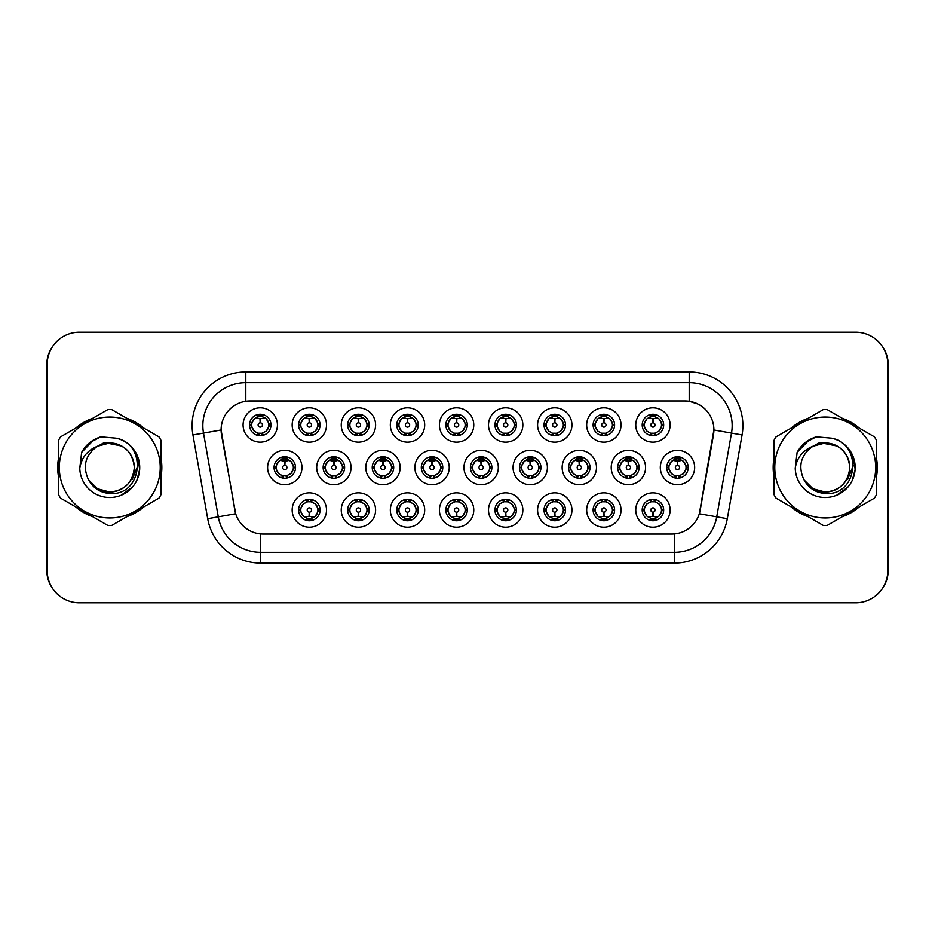 <?xml version="1.0" encoding="UTF-8"?>
<svg xmlns="http://www.w3.org/2000/svg" width="935" height="935" viewBox="0 0 935 935"><rect width="100%" height="100%" fill="white"/><g stroke="black" fill="none" stroke-linecap="round" stroke-linejoin="round"><path stroke-width="1.4" d="M326.514 510.019A17.181 17.181 0 0 1 309.333 527.188A17.181 17.181 0 0 1 292.152 510.019A17.181 17.181 0 0 1 309.333 492.839A17.181 17.181 0 0 1 326.514 510.019M298.604 510.019A10.741 10.741 0 0 0 309.333 520.748A10.741 10.741 0 0 0 320.074 510.019A10.741 10.741 0 0 0 309.333 499.278A10.741 10.741 0 0 0 298.604 510.019L299.761 510.019L303.419 516.249A8.59 8.59 0 0 1 303.419 503.79L299.761 510.019M473.764 510.019A17.181 17.181 0 0 1 456.596 527.188A17.181 17.181 0 0 1 439.415 510.019A17.181 17.181 0 0 1 456.596 492.839A17.181 17.181 0 0 1 473.764 510.019M445.855 510.019A10.741 10.741 0 0 0 456.596 520.748A10.741 10.741 0 0 0 467.325 510.019A10.741 10.741 0 0 0 456.596 499.278A10.741 10.741 0 0 0 445.855 510.019L447.024 510.019L450.682 516.249A8.59 8.59 0 0 1 450.682 503.79L447.024 510.019M522.852 510.019A17.181 17.181 0 0 1 505.683 527.188A17.181 17.181 0 0 1 488.502 510.019A17.181 17.181 0 0 1 505.683 492.839A17.181 17.181 0 0 1 522.852 510.019M494.942 510.019A10.741 10.741 0 0 0 505.683 520.748A10.741 10.741 0 0 0 516.412 510.019A10.741 10.741 0 0 0 505.683 499.278A10.741 10.741 0 0 0 494.942 510.019L496.099 510.019L499.769 516.249A8.59 8.59 0 0 1 499.769 503.79L496.099 510.019M571.939 510.019A17.181 17.181 0 0 1 554.759 527.188A17.181 17.181 0 0 1 537.59 510.019A17.181 17.181 0 0 1 554.759 492.839A17.181 17.181 0 0 1 571.939 510.019M544.03 510.019A10.741 10.741 0 0 0 554.759 520.748A10.741 10.741 0 0 0 565.5 510.019A10.741 10.741 0 0 0 554.759 499.278A10.741 10.741 0 0 0 544.03 510.019L545.187 510.019L548.845 516.249A8.59 8.59 0 0 1 548.845 503.79L545.187 510.019M424.689 510.019A17.181 17.181 0 0 1 407.508 527.188A17.181 17.181 0 0 1 390.327 510.019A17.181 17.181 0 0 1 407.508 492.839A17.181 17.181 0 0 1 424.689 510.019M396.767 510.019A10.741 10.741 0 0 0 407.508 520.748A10.741 10.741 0 0 0 418.237 510.019A10.741 10.741 0 0 0 407.508 499.278A10.741 10.741 0 0 0 396.767 510.019L397.936 510.019L401.594 516.249A8.59 8.59 0 0 1 401.594 503.79L397.936 510.019M375.601 510.019A17.181 17.181 0 0 1 358.421 527.188A17.181 17.181 0 0 1 341.24 510.019A17.181 17.181 0 0 1 358.421 492.839A17.181 17.181 0 0 1 375.601 510.019M347.68 510.019A10.741 10.741 0 0 0 358.421 520.748A10.741 10.741 0 0 0 369.161 510.019A10.741 10.741 0 0 0 358.421 499.278A10.741 10.741 0 0 0 347.68 510.019L348.849 510.019L352.507 516.249A8.59 8.59 0 0 1 352.507 503.79L348.849 510.019M621.027 510.019A17.181 17.181 0 0 1 603.846 527.188A17.181 17.181 0 0 1 586.666 510.019A17.181 17.181 0 0 1 603.846 492.839A17.181 17.181 0 0 1 621.027 510.019M593.117 510.019A10.741 10.741 0 0 0 603.846 520.748A10.741 10.741 0 0 0 614.587 510.019A10.741 10.741 0 0 0 603.846 499.278A10.741 10.741 0 0 0 593.117 510.019L594.274 510.019L597.933 516.249A8.59 8.59 0 0 1 597.933 503.79L594.274 510.019M670.115 510.019A17.181 17.181 0 0 1 652.934 527.188A17.181 17.181 0 0 1 635.753 510.019A17.181 17.181 0 0 1 652.934 492.839A17.181 17.181 0 0 1 670.115 510.019M642.193 510.019A10.741 10.741 0 0 0 652.934 520.748A10.741 10.741 0 0 0 663.675 510.019A10.741 10.741 0 0 0 652.934 499.278A10.741 10.741 0 0 0 642.193 510.019L643.362 510.019L647.02 516.249A8.59 8.59 0 0 1 647.02 503.79L643.362 510.019M301.97 467.5A17.181 17.181 0 0 1 284.789 484.681A17.181 17.181 0 0 1 267.609 467.5A17.181 17.181 0 0 1 284.789 450.319A17.181 17.181 0 0 1 301.97 467.5M274.06 467.5A10.741 10.741 0 0 0 284.789 478.241A10.741 10.741 0 0 0 295.53 467.5A10.741 10.741 0 0 0 284.789 456.759A10.741 10.741 0 0 0 274.06 467.5L275.217 467.512L278.875 473.729A8.59 8.59 0 0 1 278.887 461.259L275.217 467.512M351.057 467.5A17.181 17.181 0 0 1 333.877 484.681A17.181 17.181 0 0 1 316.696 467.5A17.181 17.181 0 0 1 333.877 450.319A17.181 17.181 0 0 1 351.057 467.5M323.136 467.5A10.741 10.741 0 0 0 333.877 478.241A10.741 10.741 0 0 0 344.618 467.5A10.741 10.741 0 0 0 333.877 456.759A10.741 10.741 0 0 0 323.136 467.5L324.305 467.512L327.963 473.729A8.59 8.59 0 0 1 327.975 461.259L324.305 467.512M498.308 467.5A17.181 17.181 0 0 1 481.139 484.681A17.181 17.181 0 0 1 463.959 467.5A17.181 17.181 0 0 1 481.139 450.319A17.181 17.181 0 0 1 498.308 467.5M470.399 467.5A10.741 10.741 0 0 0 481.139 478.241A10.741 10.741 0 0 0 491.868 467.5A10.741 10.741 0 0 0 481.139 456.759A10.741 10.741 0 0 0 470.399 467.5L471.567 467.512L475.225 473.729A8.59 8.59 0 0 1 475.237 461.259L471.567 467.512M400.145 467.5A17.181 17.181 0 0 1 382.964 484.681A17.181 17.181 0 0 1 365.784 467.5A17.181 17.181 0 0 1 382.964 450.319A17.181 17.181 0 0 1 400.145 467.5M372.224 467.5A10.741 10.741 0 0 0 382.964 478.241A10.741 10.741 0 0 0 393.705 467.5A10.741 10.741 0 0 0 382.964 456.759A10.741 10.741 0 0 0 372.224 467.5L373.392 467.512L377.05 473.729A8.59 8.59 0 0 1 377.062 461.259L373.392 467.512M449.232 467.5A17.181 17.181 0 0 1 432.052 484.681A17.181 17.181 0 0 1 414.871 467.5A17.181 17.181 0 0 1 432.052 450.319A17.181 17.181 0 0 1 449.232 467.5M421.311 467.5A10.741 10.741 0 0 0 432.052 478.241A10.741 10.741 0 0 0 442.781 467.5A10.741 10.741 0 0 0 432.052 456.759A10.741 10.741 0 0 0 421.311 467.5L422.48 467.512L426.138 473.729A8.59 8.59 0 0 1 426.15 461.259L422.48 467.512M645.571 467.5A17.181 17.181 0 0 1 628.39 484.681A17.181 17.181 0 0 1 611.21 467.5A17.181 17.181 0 0 1 628.39 450.319A17.181 17.181 0 0 1 645.571 467.5M617.661 467.5A10.741 10.741 0 0 0 628.39 478.241A10.741 10.741 0 0 0 639.131 467.5A10.741 10.741 0 0 0 628.39 456.759A10.741 10.741 0 0 0 617.661 467.5L618.818 467.512L622.476 473.729A8.59 8.59 0 0 1 622.488 461.259L618.818 467.512M596.483 467.5A17.181 17.181 0 0 1 579.303 484.681A17.181 17.181 0 0 1 562.134 467.5A17.181 17.181 0 0 1 579.303 450.319A17.181 17.181 0 0 1 596.483 467.5M568.573 467.5A10.741 10.741 0 0 0 579.303 478.241A10.741 10.741 0 0 0 590.043 467.5A10.741 10.741 0 0 0 579.303 456.759A10.741 10.741 0 0 0 568.573 467.5L569.731 467.512L573.389 473.729A8.59 8.59 0 0 1 573.4 461.259L569.731 467.512M547.396 467.5A17.181 17.181 0 0 1 530.215 484.681A17.181 17.181 0 0 1 513.046 467.5A17.181 17.181 0 0 1 530.215 450.319A17.181 17.181 0 0 1 547.396 467.5M519.486 467.5A10.741 10.741 0 0 0 530.215 478.241A10.741 10.741 0 0 0 540.956 467.5A10.741 10.741 0 0 0 530.215 456.759A10.741 10.741 0 0 0 519.486 467.5L520.643 467.512L524.313 473.729A8.59 8.59 0 0 1 524.325 461.259L520.643 467.512M694.658 467.5A17.181 17.181 0 0 1 677.478 484.681A17.181 17.181 0 0 1 660.297 467.5A17.181 17.181 0 0 1 677.478 450.319A17.181 17.181 0 0 1 694.658 467.5M666.737 467.5A10.741 10.741 0 0 0 677.478 478.241A10.741 10.741 0 0 0 688.218 467.5A10.741 10.741 0 0 0 677.478 456.759A10.741 10.741 0 0 0 666.737 467.5L667.906 467.512L671.564 473.729A8.59 8.59 0 0 1 671.575 461.259L667.906 467.512M621.027 424.981A17.181 17.181 0 0 1 603.846 442.161A17.181 17.181 0 0 1 586.666 424.981A17.181 17.181 0 0 1 603.846 407.812A17.181 17.181 0 0 1 621.027 424.981M593.117 424.981A10.741 10.741 0 0 0 603.846 435.722A10.741 10.741 0 0 0 614.587 424.981A10.741 10.741 0 0 0 603.846 414.252A10.741 10.741 0 0 0 593.117 424.981L594.274 425.004L597.933 431.21A8.59 8.59 0 0 1 597.944 418.74L594.274 425.004M571.939 424.981A17.181 17.181 0 0 1 554.759 442.161A17.181 17.181 0 0 1 537.59 424.981A17.181 17.181 0 0 1 554.759 407.812A17.181 17.181 0 0 1 571.939 424.981M544.03 424.981A10.741 10.741 0 0 0 554.759 435.722A10.741 10.741 0 0 0 565.5 424.981A10.741 10.741 0 0 0 554.759 414.252A10.741 10.741 0 0 0 544.03 424.981L545.187 425.004L548.845 431.21A8.59 8.59 0 0 1 548.868 418.74L545.187 425.004M522.852 424.981A17.181 17.181 0 0 1 505.683 442.161A17.181 17.181 0 0 1 488.502 424.981A17.181 17.181 0 0 1 505.683 407.812A17.181 17.181 0 0 1 522.852 424.981M494.942 424.981A10.741 10.741 0 0 0 505.683 435.722A10.741 10.741 0 0 0 516.412 424.981A10.741 10.741 0 0 0 505.683 414.252A10.741 10.741 0 0 0 494.942 424.981L496.099 425.004L499.769 431.21A8.59 8.59 0 0 1 499.781 418.74L496.099 425.004M473.764 424.981A17.181 17.181 0 0 1 456.596 442.161A17.181 17.181 0 0 1 439.415 424.981A17.181 17.181 0 0 1 456.596 407.812A17.181 17.181 0 0 1 473.764 424.981M445.855 424.981A10.741 10.741 0 0 0 456.596 435.722A10.741 10.741 0 0 0 467.325 424.981A10.741 10.741 0 0 0 456.596 414.252A10.741 10.741 0 0 0 445.855 424.981L447.024 425.004L450.682 431.21A8.59 8.59 0 0 1 450.693 418.74L447.024 425.004M424.689 424.981A17.181 17.181 0 0 1 407.508 442.161A17.181 17.181 0 0 1 390.327 424.981A17.181 17.181 0 0 1 407.508 407.812A17.181 17.181 0 0 1 424.689 424.981M396.767 424.981A10.741 10.741 0 0 0 407.508 435.722A10.741 10.741 0 0 0 418.237 424.981A10.741 10.741 0 0 0 407.508 414.252A10.741 10.741 0 0 0 396.767 424.981L397.936 425.004L401.594 431.21A8.59 8.59 0 0 1 401.606 418.74L397.936 425.004M375.601 424.981A17.181 17.181 0 0 1 358.421 442.161A17.181 17.181 0 0 1 341.24 424.981A17.181 17.181 0 0 1 358.421 407.812A17.181 17.181 0 0 1 375.601 424.981M347.68 424.981A10.741 10.741 0 0 0 358.421 435.722A10.741 10.741 0 0 0 369.161 424.981A10.741 10.741 0 0 0 358.421 414.252A10.741 10.741 0 0 0 347.68 424.981L348.849 425.004L352.507 431.21A8.59 8.59 0 0 1 352.518 418.74L348.849 425.004M326.514 424.981A17.181 17.181 0 0 1 309.333 442.161A17.181 17.181 0 0 1 292.152 424.981A17.181 17.181 0 0 1 309.333 407.812A17.181 17.181 0 0 1 326.514 424.981M298.604 424.981A10.741 10.741 0 0 0 309.333 435.722A10.741 10.741 0 0 0 320.074 424.981A10.741 10.741 0 0 0 309.333 414.252A10.741 10.741 0 0 0 298.604 424.981L299.761 425.004L303.419 431.21A8.59 8.59 0 0 1 303.431 418.74L299.761 425.004M277.426 424.981A17.181 17.181 0 0 1 260.246 442.161A17.181 17.181 0 0 1 243.077 424.981A17.181 17.181 0 0 1 260.246 407.812A17.181 17.181 0 0 1 277.426 424.981M249.516 424.981A10.741 10.741 0 0 0 260.246 435.722A10.741 10.741 0 0 0 270.986 424.981A10.741 10.741 0 0 0 260.246 414.252A10.741 10.741 0 0 0 249.516 424.981L250.673 425.004L254.332 431.21A8.59 8.59 0 0 1 254.343 418.74L250.673 425.004M670.115 424.981A17.181 17.181 0 0 1 652.934 442.161A17.181 17.181 0 0 1 635.753 424.981A17.181 17.181 0 0 1 652.934 407.812A17.181 17.181 0 0 1 670.115 424.981M642.193 424.981A10.741 10.741 0 0 0 652.934 435.722A10.741 10.741 0 0 0 663.675 424.981A10.741 10.741 0 0 0 652.934 414.252A10.741 10.741 0 0 0 642.193 424.981L643.362 425.004L647.02 431.21A8.59 8.59 0 0 1 647.032 418.74L643.362 425.004M207.699 518.691L192.937 434.95A53.681 53.681 0 0 1 245.8 371.943L689.2 371.943A53.681 53.681 0 0 1 742.063 434.95L727.301 518.691A53.681 53.681 0 0 1 674.439 563.057L260.561 563.057A53.681 53.681 0 0 1 207.699 518.691L235.69 513.759L221.548 434.962A28.985 28.985 0 0 1 250.089 400.94L684.911 400.94A28.985 28.985 0 0 1 713.452 434.962L700.198 510.113A28.985 28.985 0 0 1 671.657 534.06L263.343 534.06A28.985 28.985 0 0 1 234.802 510.113L221.104 429.983L203.503 433.092A42.94 42.94 0 0 1 245.8 382.684L689.2 382.684A42.94 42.94 0 0 1 731.497 433.092L716.724 516.833A42.94 42.94 0 0 1 674.439 552.316L260.561 552.316A42.94 42.94 0 0 1 218.276 516.833L203.503 433.092A42.94 42.94 0 0 1 202.848 425.624M58.636 457.659A52.068 52.068 0 0 0 58.636 477.341M75.677 506.852A52.068 52.068 0 0 0 92.729 516.704M126.809 516.704A52.068 52.068 0 0 0 143.861 506.852M160.902 477.341A52.068 52.068 0 0 0 160.902 457.659M774.098 457.659A52.068 52.068 0 0 0 774.098 477.341M791.139 506.852A52.068 52.068 0 0 0 808.191 516.704M842.271 516.704A52.068 52.068 0 0 0 859.323 506.852M876.364 477.341A52.068 52.068 0 0 0 876.364 457.659M245.8 371.943L245.8 401.255L684.911 400.94L689.2 401.255L697.942 404.025M221.104 429.925L221.42 425.624M671.657 534.06L263.343 534.06M742.063 434.95L713.896 429.983L699.31 513.759L727.301 518.691M700.198 510.113L700.023 511.024M234.977 511.024L234.802 510.113M143.861 428.148A52.068 52.068 0 0 0 126.809 418.296M92.729 418.296A52.068 52.068 0 0 0 75.677 428.148M859.323 428.148A52.068 52.068 0 0 0 842.271 418.296M808.191 418.296A52.068 52.068 0 0 0 791.139 428.148M887.818 364.428A32.211 32.211 0 0 0 855.607 332.229L79.393 332.229A32.211 32.211 0 0 0 47.182 364.428L47.182 570.572A32.211 32.211 0 0 0 79.393 602.771L855.607 602.771A32.211 32.211 0 0 0 887.818 570.572L887.818 364.428M54.02 344.583A32.211 32.211 0 0 0 46.75 364.966L46.75 570.034A32.211 32.211 0 0 0 54.02 590.417M880.98 590.417A32.211 32.211 0 0 0 888.25 570.034L888.25 364.966A32.211 32.211 0 0 0 880.98 344.583M651.952 418.424L652.653 418.553L652.84 422.842A2.139 2.139 180 0 0 650.795 425.039A2.139 2.139 180 0 0 652.934 427.131A2.139 2.139 180 0 0 655.084 425.039A2.139 2.139 180 0 0 653.027 422.842L653.214 418.553L653.927 418.424M657.597 417.781L653.203 418.763M652.665 418.763L648.271 417.781M655.049 414.462L654.149 416.484L655.19 416.694A8.59 8.59 0 0 0 655.131 416.683L653.308 416.402L653.401 414.263M655.049 435.511L654.149 433.489L658.848 431.21C662.377 427.061 662.377 422.912 658.848 418.751A8.59 8.59 0 0 1 658.848 431.21L662.506 424.981L658.848 418.751L655.19 416.694L656.078 414.719M649.357 417.174L652.56 416.402L652.525 415.608M652.466 414.263L652.56 416.402M654.149 416.484L654.78 414.404L654.149 416.484M654.149 433.489L654.78 435.558L654.149 433.489M656.078 435.254L655.19 433.267L650.421 433.197M650.818 435.511L652.022 433.524L651.087 435.558L652.022 433.524L650.678 433.267L649.79 435.254M650.818 414.462L651.73 416.484L647.02 418.751C643.49 422.9 643.49 427.061 647.02 431.21L650.678 433.267M651.73 416.484L651.087 414.404L651.73 416.484M676.484 460.943L677.197 461.06L677.384 465.361A2.139 2.139 180 0 0 675.339 467.547A2.139 2.139 180 0 0 677.478 469.65A2.139 2.139 180 0 0 679.616 467.547A2.139 2.139 180 0 0 677.571 465.361L677.758 461.06L678.471 460.943M682.141 460.289L677.746 461.282M677.209 461.282L672.814 460.289M679.593 456.97L678.681 458.992L679.733 459.214A8.59 8.59 0 0 0 679.663 459.19L677.852 458.921L677.945 456.771M679.593 478.03L678.681 476.008L683.391 473.729C686.921 469.58 686.921 465.431 683.391 461.271A8.59 8.59 0 0 1 683.391 473.729L687.05 467.5L683.391 461.271L679.733 459.214L680.622 457.238M673.901 459.693L677.104 458.921L677.069 458.115M677.01 456.771L677.104 458.921M678.681 458.992L679.324 456.923L678.681 458.992M678.681 476.008L679.324 478.077L678.681 476.008M680.622 477.762L679.733 475.786L674.965 475.716M675.362 478.03L676.566 476.044L675.631 478.077L676.566 476.044L675.222 475.786L674.334 477.762M675.362 456.97L676.274 458.992L671.564 461.271C668.034 465.42 668.034 469.569 671.564 473.729L675.222 475.786M676.274 458.992L675.631 456.923L676.274 458.992M653.927 516.576L653.214 516.447L653.027 512.158A2.139 2.139 -0 0 0 655.084 509.961A2.139 2.139 -0 0 0 652.934 507.869A2.139 2.139 -0 0 0 650.795 509.961A2.139 2.139 -0 0 0 652.84 512.158L652.653 516.447L651.952 516.576M648.271 517.219L652.665 516.237M653.203 516.237L657.597 517.219M650.818 520.538L651.73 518.516L650.678 518.306A8.59 8.59 0 0 0 650.748 518.317L652.56 518.598L652.466 520.737M655.049 520.538L654.149 518.516L658.848 516.249C662.377 512.1 662.377 507.939 658.848 503.79A8.59 8.59 0 0 1 658.836 516.26L662.506 509.996L658.848 503.79L655.19 501.733L656.078 499.746M656.51 517.826L653.308 518.598L653.343 519.392M653.401 520.737L653.308 518.598M651.73 518.516L651.087 520.596L651.73 518.516M650.818 499.489L651.73 501.511L647.02 503.79C643.49 507.939 643.49 512.088 647.02 516.249L650.678 518.306L649.79 520.281M651.73 501.511L651.087 499.442L651.73 501.511M650.643 501.733L655.447 501.803M655.049 499.489L653.846 501.476L654.78 499.442L653.846 501.476L655.19 501.733M654.149 518.516L654.78 520.596L654.149 518.516M134.301 466.612A24.544 24.544 0 0 0 97.485 446.252C85.459 454.807 82.397 465.852 88.299 479.386L88.626 479.959A24.544 24.544 0 0 0 109.769 492.044C124.682 490.594 132.864 482.413 134.313 467.5C132.864 452.587 124.682 444.406 109.769 442.956L97.485 446.252L109.769 442.956C124.682 444.406 132.864 452.587 134.313 467.5C132.864 482.413 124.682 490.594 109.769 492.044A24.544 24.544 0 0 0 134.313 467.5C132.864 452.587 124.682 444.406 109.769 442.956C124.682 444.406 132.864 452.587 134.313 467.5C132.864 482.413 124.682 490.594 109.769 492.044C124.682 490.594 132.864 482.413 134.313 467.5C132.864 452.587 124.682 444.406 109.769 442.956C124.682 444.406 132.864 452.587 134.313 467.5C132.864 482.413 124.682 490.594 109.769 492.044C124.682 490.594 132.864 482.413 134.313 467.5C132.864 452.587 124.682 444.406 109.769 442.956C124.682 444.406 132.864 452.587 134.313 467.5C132.864 482.413 124.682 490.594 109.769 492.044L97.497 488.76L88.626 479.959L97.497 488.76L109.769 492.044L97.497 488.76L88.626 479.959L97.497 488.76L109.769 492.044L97.497 488.76L88.626 479.959L97.497 488.76L109.769 492.044L97.497 488.76L88.626 479.959C93.325 488.245 100.372 492.757 109.769 493.481C142.588 496.228 147.718 443.915 116.069 438.176L100.851 436.844C92.366 439.462 85.973 444.628 81.661 452.365L79.779 468.154A30.002 30.002 0 0 0 109.769 497.502A30.002 30.002 0 0 0 116.069 438.176M109.769 517.955A50.455 50.455 0 0 0 160.236 467.5A50.455 50.455 0 0 0 109.769 417.045A50.455 50.455 0 0 0 59.314 467.5A50.455 50.455 0 0 0 109.769 517.955M109.769 525.47A57.97 57.97 0 0 0 111.674 525.447L158.997 498.121A57.97 57.97 0 0 0 160.902 494.825L160.902 440.175A57.97 57.97 0 0 0 158.997 436.879L111.674 409.553A57.97 57.97 0 0 0 107.876 409.553L60.541 436.879A57.97 57.97 0 0 0 58.636 440.175L58.636 494.825A57.97 57.97 0 0 0 60.541 498.121L107.876 525.447A57.97 57.97 0 0 0 109.769 525.47M137.223 455.403L139.712 469.253L136.826 480.45M132.408 487.182L121.164 495.246M79.779 468.154C81.52 457.577 87.422 450.273 97.485 446.252M81.661 452.365L93.816 439.859L100.664 436.902L93.816 439.859L81.696 452.306L93.816 439.859L100.664 436.902L93.816 439.859L81.661 452.365L93.816 439.859L100.851 436.844L89.818 442.582M100.664 436.902L93.816 439.859L81.696 452.306L93.816 439.859L100.664 436.902L93.816 439.859L81.696 452.306M160.902 473.928A51.53 51.53 0 0 0 160.902 461.072M140.904 426.43A51.53 51.53 0 0 0 129.766 420.002M89.772 420.002A51.53 51.53 0 0 0 78.633 426.43M58.636 461.072A51.53 51.53 0 0 0 58.636 473.928M137.924 465.466L132.197 479.41M121.69 446.042L104.288 442.559L88.813 451.301M78.633 508.57A51.53 51.53 0 0 0 89.772 514.998M129.766 514.998A51.53 51.53 0 0 0 140.904 508.57M849.751 466.612A24.544 24.544 0 0 0 812.947 446.252C800.921 454.807 797.859 465.852 803.749 479.386L804.088 479.959A24.544 24.544 0 0 0 825.231 492.044C840.133 490.594 848.314 482.413 849.775 467.5C848.314 452.587 840.133 444.406 825.231 442.956L812.947 446.252L825.231 442.956C840.133 444.406 848.314 452.587 849.775 467.5C848.314 482.413 840.133 490.594 825.231 492.044A24.544 24.544 0 0 0 849.775 467.5C848.314 452.587 840.133 444.406 825.231 442.956C840.133 444.406 848.314 452.587 849.775 467.5C848.314 482.413 840.133 490.594 825.231 492.044C840.133 490.594 848.314 482.413 849.775 467.5C848.314 452.587 840.133 444.406 825.231 442.956C840.133 444.406 848.314 452.587 849.775 467.5C848.314 482.413 840.133 490.594 825.231 492.044C840.133 490.594 848.314 482.413 849.775 467.5C848.314 452.587 840.133 444.406 825.231 442.956C840.133 444.406 848.314 452.587 849.775 467.5C848.314 482.413 840.133 490.594 825.231 492.044L812.959 488.76L804.088 479.959L812.959 488.76L825.231 492.044L812.959 488.76L804.088 479.959L812.959 488.76L825.231 492.044L812.959 488.76L804.088 479.959L812.959 488.76L825.231 492.044L812.959 488.76L804.088 479.959C808.787 488.245 815.834 492.757 825.231 493.481C858.049 496.228 863.169 443.915 831.519 438.176L816.302 436.844C807.828 439.462 801.435 444.628 797.123 452.365L795.241 468.154A30.002 30.002 0 0 0 825.231 497.502A30.002 30.002 0 0 0 831.519 438.176M825.231 517.955A50.455 50.455 0 0 0 875.686 467.5A50.455 50.455 0 0 0 825.231 417.045A50.455 50.455 0 0 0 774.764 467.5A50.455 50.455 0 0 0 825.231 517.955M825.231 525.47A57.97 57.97 0 0 0 827.124 525.447L874.459 498.121A57.97 57.97 0 0 0 876.364 494.825L876.364 440.175A57.97 57.97 0 0 0 874.459 436.879L827.124 409.553A57.97 57.97 0 0 0 823.326 409.553L776.003 436.879A57.97 57.97 0 0 0 774.098 440.175L774.098 494.825A57.97 57.97 0 0 0 776.003 498.121L823.326 525.447A57.97 57.97 0 0 0 825.231 525.47M852.673 455.403L855.174 469.253L852.288 480.45M847.87 487.182L836.615 495.246M795.241 468.154C796.971 457.577 802.873 450.273 812.947 446.252M816.126 436.902L809.266 439.859L797.158 452.306L809.266 439.859L816.126 436.902L809.266 439.859L797.158 452.306L809.266 439.859L816.126 436.902L809.266 439.859L797.158 452.306L809.266 439.859L816.126 436.902L809.266 439.859L797.123 452.365L809.266 439.859L816.302 436.844L805.269 442.582M876.364 473.928A51.53 51.53 0 0 0 876.364 461.072M856.366 426.43A51.53 51.53 0 0 0 845.228 420.002M805.234 420.002A51.53 51.53 0 0 0 794.096 426.43M774.098 461.072A51.53 51.53 0 0 0 774.098 473.928M853.386 465.466L847.648 479.41M837.141 446.042L819.738 442.559L804.275 451.301M794.096 508.57A51.53 51.53 0 0 0 805.234 514.998M845.228 514.998A51.53 51.53 0 0 0 856.366 508.57M602.865 418.424L603.566 418.553L603.753 422.842A2.139 2.139 180 0 0 601.708 425.039A2.139 2.139 180 0 0 603.846 427.131A2.139 2.139 180 0 0 605.997 425.039A2.139 2.139 180 0 0 603.94 422.842L604.127 418.553L604.84 418.424M608.521 417.781L604.115 418.763A6.229 6.229 0 0 1 604.127 418.763M603.578 418.763L599.183 417.781M605.962 414.462L605.062 416.484L606.102 416.694A8.59 8.59 0 0 0 606.044 416.683L604.22 416.402L604.314 414.263M605.962 435.511L605.062 433.489L609.76 431.21C613.29 427.061 613.29 422.912 609.76 418.751A8.59 8.59 0 0 1 609.76 431.21L613.418 424.981L609.76 418.751L606.102 416.694L606.99 414.719M600.27 417.174L603.472 416.402L603.437 415.608M603.379 414.263L603.472 416.402M605.062 416.484L605.693 414.404L605.062 416.484M605.062 433.489L605.693 435.558L605.062 433.489M606.99 435.254L606.102 433.267L601.334 433.197M601.743 435.511L602.946 433.524L601.591 433.267L600.714 435.254M601.743 414.462L602.643 416.484L597.933 418.751C594.403 422.9 594.403 427.061 597.933 431.21L601.591 433.267M602.643 416.484L602 414.404L602.643 416.484M553.777 418.424L554.478 418.553L554.665 422.842A2.139 2.139 180 0 0 552.62 425.039A2.139 2.139 180 0 0 554.759 427.131A2.139 2.139 180 0 0 556.909 425.039A2.139 2.139 180 0 0 554.852 422.842L555.039 418.553L555.752 418.424M559.434 417.781L555.039 418.763M554.49 418.763L550.096 417.781M556.874 414.462L555.974 416.484L557.015 416.694A8.59 8.59 0 0 0 556.956 416.683L555.133 416.402L555.226 414.263M556.874 435.511L555.974 433.489L560.673 431.21C564.214 427.061 564.214 422.912 560.673 418.751A8.59 8.59 0 0 1 560.673 431.21L564.343 424.981L560.673 418.751L557.015 416.694L557.903 414.719M551.183 417.174L554.385 416.402L554.35 415.608M554.291 414.263L554.385 416.402M555.974 416.484L556.617 414.404L555.974 416.484M555.974 433.489L556.617 435.558L555.974 433.489M557.903 435.254L557.015 433.267L552.258 433.197M552.655 435.511L553.859 433.524L552.503 433.267L551.627 435.254M552.655 414.462L553.555 416.484L548.845 418.751C545.315 422.9 545.315 427.061 548.845 431.21L552.503 433.267M553.555 416.484L552.912 414.404L553.555 416.484M504.69 418.424L505.403 418.553L505.59 422.842A2.139 2.139 180 0 0 503.533 425.039A2.139 2.139 180 0 0 505.683 427.131A2.139 2.139 180 0 0 507.822 425.039A2.139 2.139 180 0 0 505.777 422.842L505.964 418.553L506.665 418.424M510.346 417.781L505.952 418.763M505.403 418.763L505.403 418.553A6.44 6.44 0 0 0 505.391 418.553L501.008 417.781M507.787 414.462L506.887 416.484L507.939 416.694A8.59 8.59 0 0 0 507.869 416.683L506.057 416.402L506.151 414.263M507.787 435.511L506.887 433.489L511.597 431.21C515.127 427.061 515.127 422.912 511.597 418.751A8.59 8.59 0 0 1 511.597 431.21L515.255 424.981L511.597 418.751L507.939 416.694L508.815 414.719M502.095 417.174L505.297 416.402L505.274 415.608M505.204 414.263L505.297 416.402M506.887 416.484L507.53 414.404L506.887 416.484M506.887 433.489L507.53 435.558L506.887 433.489M507.974 433.267L503.17 433.197M503.568 435.511L504.771 433.524L503.427 433.267L502.539 435.254M503.568 414.462L504.468 416.484L499.769 418.751C496.228 422.9 496.228 427.061 499.769 431.21L503.427 433.267M504.468 416.484L503.825 414.404L504.468 416.484M455.602 418.424L456.315 418.553L456.502 422.842A2.139 2.139 180 0 0 454.445 425.039A2.139 2.139 180 0 0 456.596 427.131A2.139 2.139 180 0 0 458.734 425.039A2.139 2.139 180 0 0 456.689 422.842L456.876 418.553L457.577 418.424M461.259 417.781L456.864 418.763M456.315 418.763L451.921 417.781M458.699 414.462L457.799 416.484L458.851 416.694A8.59 8.59 0 0 0 458.781 416.683L456.97 416.402L457.063 414.263M458.699 435.511L457.799 433.489L462.509 431.21C466.039 427.061 466.039 422.912 462.509 418.751A8.59 8.59 0 0 1 462.509 431.21L466.168 424.981L462.509 418.751L458.851 416.694L459.728 414.719M453.007 417.174L456.222 416.402L456.186 415.608M456.128 414.263L456.222 416.402M457.799 416.484L458.442 414.404L457.799 416.484M457.799 433.489L458.442 435.558L457.799 433.489M458.886 433.267L454.083 433.197M454.48 435.511L455.684 433.524L454.34 433.267L453.452 435.254M454.48 414.462L455.38 416.484L450.682 418.751C447.152 422.9 447.152 427.061 450.682 431.21L454.34 433.267M455.38 416.484L454.749 414.404L455.38 416.484M604.84 516.576L604.127 516.447L603.94 512.158A2.139 2.139 -0 0 0 605.997 509.961A2.139 2.139 -0 0 0 603.846 507.869A2.139 2.139 -0 0 0 601.708 509.961A2.139 2.139 -0 0 0 603.753 512.158L603.566 516.447L602.865 516.576M599.183 517.219L603.578 516.237M604.127 516.237A6.229 6.229 0 0 1 604.115 516.237L608.521 517.219M601.743 520.538L602.643 518.516L601.591 518.306A8.59 8.59 0 0 0 601.661 518.317L603.472 518.598L603.379 520.737M605.962 520.538L605.062 518.516L609.76 516.249C613.29 512.1 613.29 507.939 609.76 503.79A8.59 8.59 0 0 1 609.749 516.26L613.418 509.996L609.76 503.79L606.102 501.733L606.99 499.746M607.434 517.826L604.22 518.598L604.255 519.392M604.314 520.737L604.22 518.598M602.643 518.516L602 520.596L602.643 518.516M601.743 499.489L602.643 501.511L597.933 503.79C594.403 507.939 594.403 512.088 597.933 516.249L601.591 518.306L600.714 520.281M602.643 501.511L602 499.442L602.643 501.511M601.556 501.733L606.359 501.803M605.962 499.489L604.758 501.476L606.102 501.733M605.062 518.516L605.693 520.596L605.062 518.516M555.752 516.576L555.039 516.447L554.852 512.158A2.139 2.139 -0 0 0 556.909 509.961A2.139 2.139 -0 0 0 554.759 507.869A2.139 2.139 -0 0 0 552.62 509.961A2.139 2.139 -0 0 0 554.665 512.158L554.478 516.447L553.777 516.576M550.096 517.219L554.49 516.237M555.039 516.237L559.434 517.219M552.655 520.538L553.555 518.516L552.503 518.306A8.59 8.59 0 0 0 552.573 518.317L554.385 518.598L554.291 520.737M556.874 520.538L555.974 518.516L560.673 516.249C564.214 512.1 564.214 507.939 560.673 503.79A8.59 8.59 0 0 1 560.661 516.26L564.343 509.996L560.673 503.79L557.015 501.733L557.903 499.746M558.347 517.826L555.133 518.598L555.168 519.392M555.226 520.737L555.133 518.598M553.555 518.516L552.912 520.596L553.555 518.516M552.655 499.489L553.555 501.511L548.845 503.79C545.315 507.939 545.315 512.088 548.845 516.249L552.503 518.306L551.627 520.281M553.555 501.511L552.912 499.442L553.555 501.511M552.468 501.733L557.272 501.803M556.874 499.489L555.67 501.476L557.015 501.733M555.974 518.516L556.617 520.596L555.974 518.516M506.665 516.576L505.964 516.447L505.777 512.158A2.139 2.139 -0 0 0 507.822 509.961A2.139 2.139 -0 0 0 505.683 507.869A2.139 2.139 -0 0 0 503.533 509.961A2.139 2.139 -0 0 0 505.59 512.158L505.403 516.447L504.69 516.576M501.008 517.219L505.391 516.447A6.44 6.44 0 0 0 505.403 516.447L505.403 516.237M505.952 516.237L510.346 517.219M503.568 520.538L504.468 518.516L503.427 518.306A8.59 8.59 0 0 0 503.486 518.317L505.309 518.598L505.204 520.737M507.787 499.489L506.887 501.511L511.597 503.79C515.127 507.939 515.127 512.1 511.597 516.249L515.255 509.996L511.597 503.79A8.59 8.59 0 0 1 511.574 516.26A8.59 8.59 0 0 0 514.262 510.019M509.259 517.826L506.057 518.598L506.092 519.392M506.151 520.737L506.057 518.598M504.468 518.516L503.825 520.596L504.468 518.516M503.568 499.489L504.468 501.511L499.769 503.79C496.228 507.939 496.228 512.088 499.769 516.249L503.427 518.306L502.539 520.281M504.468 501.511L503.825 499.442L504.468 501.511M503.381 501.733L508.184 501.803M506.887 501.511L507.53 499.442L506.887 501.511M507.787 520.538L506.887 518.516L511.597 516.249M506.887 518.516L507.53 520.596L506.887 518.516M457.577 516.576L456.876 516.447L456.689 512.158A2.139 2.139 -0 0 0 458.734 509.961A2.139 2.139 -0 0 0 456.596 507.869A2.139 2.139 -0 0 0 454.445 509.961A2.139 2.139 -0 0 0 456.502 512.158L456.315 516.447L455.602 516.576M451.921 517.219L456.315 516.237M456.864 516.237L461.259 517.219M454.48 520.538L455.38 518.516L454.34 518.306A8.59 8.59 0 0 0 454.398 518.317L456.222 518.598L456.128 520.737M458.699 499.489L457.799 501.511L462.509 503.79C466.039 507.939 466.039 512.1 462.509 516.249L466.168 509.996L462.509 503.79A8.59 8.59 0 0 1 462.498 516.26A8.59 8.59 0 0 0 465.186 510.019M460.172 517.826L456.97 518.598L457.005 519.392M457.063 520.737L456.97 518.598M455.38 518.516L454.737 520.596L455.38 518.516M454.48 499.489L455.38 501.511L450.682 503.79C447.152 507.939 447.152 512.088 450.682 516.249L454.34 518.306L453.452 520.281M455.38 501.511L454.749 499.442L455.38 501.511M454.305 501.733L459.108 501.803M457.799 501.511L458.442 499.442L457.799 501.511M458.699 520.538L457.799 518.516L462.509 516.249M457.799 518.516L458.442 520.596L457.799 518.516M627.408 460.943L628.11 461.06L628.297 465.361A2.139 2.139 180 0 0 626.251 467.547A2.139 2.139 180 0 0 628.39 469.65A2.139 2.139 180 0 0 630.541 467.547A2.139 2.139 180 0 0 628.484 465.361L628.671 461.06L629.384 460.943M633.065 460.289L628.659 461.282M628.121 461.282L623.727 460.289M630.506 456.97L629.606 458.992L630.646 459.214A8.59 8.59 0 0 0 630.587 459.19L628.764 458.921L628.858 456.771M630.506 478.03L629.606 476.008L634.304 473.729C637.834 469.58 637.834 465.431 634.304 461.271A8.59 8.59 0 0 1 634.304 473.729L637.962 467.5L634.304 461.271L630.646 459.214L631.534 457.238M624.814 459.693L628.016 458.921L627.981 458.115M627.923 456.771L628.016 458.921M629.606 458.992L630.237 456.923L629.606 458.992M629.606 476.008L630.237 478.077L629.606 476.008M631.534 477.762L630.646 475.786L625.877 475.716M626.275 478.03L627.478 476.044L626.543 478.077L627.478 476.044L626.134 475.786L625.246 477.762M626.275 456.97L627.186 458.992L622.476 461.271C618.947 465.42 618.947 469.569 622.476 473.729L626.134 475.786M627.186 458.992L626.543 456.923L627.186 458.992M578.321 460.943L579.022 461.06L579.209 465.361A2.139 2.139 180 0 0 577.164 467.547A2.139 2.139 180 0 0 579.303 469.65A2.139 2.139 180 0 0 581.453 467.547A2.139 2.139 180 0 0 579.396 465.361L579.583 461.06L580.296 460.943M583.978 460.289L579.583 461.282M579.034 461.282L574.639 460.289M581.418 456.97L580.518 458.992L581.558 459.214A8.59 8.59 0 0 0 581.5 459.19L579.677 458.921L579.77 456.771M581.418 478.03L580.518 476.008L585.216 473.729C588.746 469.58 588.746 465.431 585.216 461.271A8.59 8.59 0 0 1 585.216 473.729L588.875 467.5L585.216 461.271L581.558 459.214L582.447 457.238M575.726 459.693L578.929 458.921L578.894 458.115M578.835 456.771L578.929 458.921M580.518 458.992L581.161 456.923L580.518 458.992M580.518 476.008L581.161 478.077L580.518 476.008M582.447 477.762L581.558 475.786L576.79 475.716M577.199 478.03L578.403 476.044L577.047 475.786L576.17 477.762M577.199 456.97L578.099 458.992L573.389 461.271C569.859 465.42 569.859 469.569 573.389 473.729L577.047 475.786M578.099 458.992L577.456 456.923L578.099 458.992M529.233 460.943L529.935 461.06L530.122 465.361A2.139 2.139 180 0 0 528.076 467.547A2.139 2.139 180 0 0 530.215 469.65A2.139 2.139 180 0 0 532.366 467.547A2.139 2.139 180 0 0 530.309 465.361L530.507 461.06L531.209 460.943M534.89 460.289L530.496 461.282M529.946 461.282L525.552 460.289M532.331 456.97L531.431 458.992L532.482 459.214A8.59 8.59 0 0 0 532.412 459.19L530.601 458.921L530.694 456.771M532.331 478.03L531.431 476.008L536.129 473.729C539.67 469.58 539.67 465.431 536.129 461.271A8.59 8.59 0 0 1 536.129 473.729L539.799 467.5L536.129 461.271L532.482 459.214L533.359 457.238M526.639 459.693L529.841 458.921L529.806 458.115M529.748 456.771L529.841 458.921M531.431 458.992L532.073 456.923L531.431 458.992M531.431 476.008L532.073 478.077L531.431 476.008M532.518 475.775L527.714 475.716M528.111 478.03L529.315 476.044L527.959 475.786L527.083 477.762M528.111 456.97L529.011 458.992L524.301 461.271C520.772 465.42 520.772 469.569 524.313 473.729L527.959 475.786M529.011 458.992L528.368 456.923L529.011 458.992M480.146 460.943L480.859 461.06L481.046 465.361A2.139 2.139 180 0 0 478.989 467.547A2.139 2.139 180 0 0 481.139 469.65A2.139 2.139 180 0 0 483.278 467.547A2.139 2.139 180 0 0 481.233 465.361L481.42 461.06L482.121 460.943M485.803 460.289L481.408 461.282M480.859 461.282L476.464 460.289M483.243 456.97L482.343 458.992L483.395 459.214A8.59 8.59 0 0 0 483.325 459.19L481.513 458.921L481.607 456.771M483.243 478.03L482.343 476.008L487.053 473.729C490.583 469.58 490.583 465.431 487.053 461.271A8.59 8.59 0 0 1 487.053 473.729L490.711 467.5L487.053 461.271L483.395 459.214L484.272 457.238M477.551 459.693L480.765 458.921L480.73 458.115M480.672 456.771L480.765 458.921M482.343 458.992L482.986 456.923L482.343 458.992M482.343 476.008L482.986 478.077L482.343 476.008M483.43 475.775L478.626 475.716M479.024 478.03L480.228 476.044L478.884 475.786L477.995 477.762M479.024 456.97L479.924 458.992L475.225 461.271C471.684 465.42 471.684 469.569 475.225 473.729L478.884 475.786M479.924 458.992L479.281 456.923L479.924 458.992M406.515 418.424L407.228 418.553L407.415 422.842A2.139 2.139 180 0 0 405.358 425.039A2.139 2.139 180 0 0 407.508 427.131A2.139 2.139 180 0 0 409.647 425.039A2.139 2.139 180 0 0 407.602 422.842L407.789 418.553L408.49 418.424M412.171 417.781L407.777 418.763M407.239 418.763L402.845 417.781M409.623 414.462L408.712 416.484L409.764 416.694A8.59 8.59 0 0 0 409.694 416.683L407.882 416.402L407.976 414.263M409.623 435.511L408.712 433.489L413.422 431.21C416.952 427.061 416.952 422.912 413.422 418.751A8.59 8.59 0 0 1 413.422 431.21L417.08 424.981L413.422 418.751L409.764 416.694L410.652 414.719M403.932 417.174L407.134 416.402L407.099 415.608M407.041 414.263L407.134 416.402M408.712 416.484L409.355 414.404L408.712 416.484M408.712 433.489L409.355 435.558L408.712 433.489M409.799 433.267L404.995 433.197M405.393 435.511L406.596 433.524L405.252 433.267L404.364 435.254M405.393 414.462L406.293 416.484L401.594 418.751C398.065 422.9 398.065 427.061 401.594 431.21L405.252 433.267M406.293 416.484L405.661 414.404L406.293 416.484M357.427 418.424L358.14 418.553L358.327 422.842A2.139 2.139 180 0 0 356.282 425.039A2.139 2.139 180 0 0 358.421 427.131A2.139 2.139 180 0 0 360.559 425.039A2.139 2.139 180 0 0 358.514 422.842L358.701 418.553L359.414 418.424M363.084 417.781L358.689 418.763M358.152 418.763L353.757 417.781M360.536 414.462L359.624 416.484L360.676 416.694A8.59 8.59 0 0 0 360.606 416.683L358.795 416.402L358.888 414.263M360.536 435.511L359.624 433.489L364.334 431.21C367.864 427.061 367.864 422.912 364.334 418.751A8.59 8.59 0 0 1 364.334 431.21L367.993 424.981L364.334 418.751L360.676 416.694L361.565 414.719M354.844 417.174L358.047 416.402L358.011 415.608M357.953 414.263L358.047 416.402M359.624 416.484L360.267 414.404L359.624 416.484M359.624 433.489L360.267 435.558L359.624 433.489M360.711 433.267L355.908 433.197M356.305 435.511L357.509 433.524L356.574 435.558L357.509 433.524L356.165 433.267L355.277 435.254M356.305 414.462L357.217 416.484L352.507 418.751C348.977 422.9 348.977 427.061 352.507 431.21L356.165 433.267M357.217 416.484L356.574 414.404L357.217 416.484M308.351 418.424L309.053 418.553L309.24 422.842A2.139 2.139 180 0 0 307.194 425.039A2.139 2.139 180 0 0 309.333 427.131A2.139 2.139 180 0 0 311.484 425.039A2.139 2.139 180 0 0 309.427 422.842L309.614 418.553L310.326 418.424M314.008 417.781L309.602 418.763M309.064 418.763L304.67 417.781M311.449 414.462L310.549 416.484L311.589 416.694A8.59 8.59 0 0 0 311.53 416.683L309.707 416.402L309.801 414.263M311.449 435.511L310.549 433.489L315.247 431.21C318.777 427.061 318.777 422.912 315.247 418.751A8.59 8.59 0 0 1 315.247 431.21L318.905 424.981L315.247 418.751L311.589 416.694L312.477 414.719M305.757 417.174L308.959 416.402L308.924 415.608M308.866 414.263L308.959 416.402M310.549 416.484L311.18 414.404L310.549 416.484M310.549 433.489L311.18 435.558L310.549 433.489M311.624 433.267L306.82 433.197M307.218 435.511L308.421 433.524L307.486 435.558L308.421 433.524L307.077 433.267L306.189 435.254M307.218 414.462L308.129 416.484L303.419 418.751C299.89 422.9 299.89 427.061 303.419 431.21L307.077 433.267M308.129 416.484L307.486 414.404L308.129 416.484M259.264 418.424L259.965 418.553L260.152 422.842A2.139 2.139 180 0 0 258.107 425.039A2.139 2.139 180 0 0 260.246 427.131A2.139 2.139 180 0 0 262.396 425.039A2.139 2.139 180 0 0 260.339 422.842L260.526 418.553L261.239 418.424M264.921 417.781L260.526 418.763M259.977 418.763L255.582 417.781M262.361 414.462L261.461 416.484L262.501 416.694A8.59 8.59 0 0 0 262.443 416.683L260.62 416.402L260.713 414.263M262.361 435.511L261.461 433.489L266.159 431.21C269.689 427.061 269.689 422.912 266.159 418.751A8.59 8.59 0 0 1 266.159 431.21L269.818 424.981L266.159 418.751L262.501 416.694L263.389 414.719M256.669 417.174L259.872 416.402L259.837 415.608M259.778 414.263L259.872 416.402M261.461 416.484L262.104 414.404L261.461 416.484M261.461 433.489L262.104 435.558L261.461 433.489M262.536 433.267L257.733 433.197M258.142 435.511L259.346 433.524L257.99 433.267L257.113 435.254M258.142 414.462L259.042 416.484L254.332 418.751C250.802 422.9 250.802 427.061 254.332 431.21L257.99 433.267M259.042 416.484L258.399 414.404L259.042 416.484M431.058 460.943L431.771 461.06L431.958 465.361A2.139 2.139 180 0 0 429.901 467.547A2.139 2.139 180 0 0 432.052 469.65A2.139 2.139 180 0 0 434.191 467.547A2.139 2.139 180 0 0 432.145 465.361L432.332 461.06L433.034 460.943M436.715 460.289L432.321 461.282M431.783 461.282L427.377 460.289M434.167 456.97L433.256 458.992L434.308 459.214A8.59 8.59 0 0 0 434.237 459.19L432.426 458.921L432.519 456.771M434.167 478.03L433.256 476.008L437.966 473.729C441.495 469.58 441.495 465.431 437.966 461.271A8.59 8.59 0 0 1 437.966 473.729L441.624 467.5L437.966 461.271L434.308 459.214L435.184 457.238M428.464 459.693L431.678 458.921L431.643 458.115M431.584 456.771L431.678 458.921M433.256 458.992L433.898 456.923L433.256 458.992M433.256 476.008L433.898 478.077L433.256 476.008M434.343 475.775L429.539 475.716M429.936 478.03L431.14 476.044L429.796 475.786L428.908 477.762M429.936 456.97L430.836 458.992L426.138 461.271C422.608 465.42 422.608 469.569 426.138 473.729L429.796 475.786M430.836 458.992L430.205 456.923L430.836 458.992M381.971 460.943L382.684 461.06L382.871 465.361A2.139 2.139 180 0 0 380.825 467.547A2.139 2.139 180 0 0 382.964 469.65A2.139 2.139 180 0 0 385.103 467.547A2.139 2.139 180 0 0 383.058 465.361L383.245 461.06L383.946 460.943M387.628 460.289L383.233 461.282M382.695 461.282L378.301 460.289M385.08 456.97L384.168 458.992L385.22 459.214A8.59 8.59 0 0 0 385.15 459.19L383.338 458.921L383.432 456.771M385.08 478.03L384.168 476.008L388.878 473.729C392.408 469.58 392.408 465.431 388.878 461.271A8.59 8.59 0 0 1 388.878 473.729L392.536 467.5L388.878 461.271L385.22 459.214L386.108 457.238M379.388 459.693L382.59 458.921L382.555 458.115M382.497 456.771L382.59 458.921M384.168 458.992L384.811 456.923L384.168 458.992M384.168 476.008L384.811 478.077L384.168 476.008M385.255 475.775L380.451 475.716M380.849 478.03L382.053 476.044L381.118 478.077L382.053 476.044L380.709 475.786L379.82 477.762M380.849 456.97L381.76 458.992L377.05 461.271C373.521 465.42 373.521 469.569 377.05 473.729L380.709 475.786M381.76 458.992L381.118 456.923L381.76 458.992M332.895 460.943L333.596 461.06L333.783 465.361A2.139 2.139 180 0 0 331.738 467.547A2.139 2.139 180 0 0 333.877 469.65A2.139 2.139 180 0 0 336.016 467.547A2.139 2.139 180 0 0 333.97 465.361L334.157 461.06L334.87 460.943M338.54 460.289L334.146 461.282M333.608 461.282L329.214 460.289M335.992 456.97L335.092 458.992L336.132 459.214A8.59 8.59 0 0 0 336.074 459.19L334.251 458.921L334.344 456.771M335.992 478.03L335.092 476.008L339.791 473.729C343.32 469.58 343.32 465.431 339.791 461.271A8.59 8.59 0 0 1 339.791 473.729L343.449 467.5L339.791 461.271L336.132 459.214L337.021 457.238M330.3 459.693L333.503 458.921L333.468 458.115M333.409 456.771L333.503 458.921M335.092 458.992L335.723 456.923L335.092 458.992M335.092 476.008L335.723 478.077L335.092 476.008M336.168 475.775L331.364 475.716M331.761 478.03L332.965 476.044L332.03 478.077L332.965 476.044L331.621 475.786L330.733 477.762M331.761 456.97L332.673 458.992L327.963 461.271C324.433 465.42 324.433 469.569 327.963 473.729L331.621 475.786M332.673 458.992L332.03 456.923L332.673 458.992M283.808 460.943L284.509 461.06L284.696 465.361A2.139 2.139 180 0 0 282.65 467.547A2.139 2.139 180 0 0 284.789 469.65A2.139 2.139 180 0 0 286.94 467.547A2.139 2.139 180 0 0 284.883 465.361L285.07 461.06L285.783 460.943M289.464 460.289L285.058 461.282M284.52 461.282L280.126 460.289M286.905 456.97L286.005 458.992L287.045 459.214A8.59 8.59 0 0 0 286.987 459.19L285.163 458.921L285.257 456.771M286.905 478.03L286.005 476.008L290.703 473.729C294.233 469.58 294.233 465.431 290.703 461.271A8.59 8.59 0 0 1 290.703 473.729L294.361 467.5L290.703 461.271L287.045 459.214L287.933 457.238M281.213 459.693L284.415 458.921L284.38 458.115M284.322 456.771L284.415 458.921M286.005 458.992L286.636 456.923L286.005 458.992M286.005 476.008L286.636 478.077L286.005 476.008M287.08 475.775L282.276 475.716M282.686 478.03L283.889 476.044L282.534 475.786L281.657 477.762M282.686 456.97L283.585 458.992L278.875 461.271C275.346 465.42 275.346 469.569 278.875 473.729L282.534 475.786M283.585 458.992L282.943 456.923L283.585 458.992M408.49 516.576L407.789 516.447L407.602 512.158A2.139 2.139 -0 0 0 409.647 509.961A2.139 2.139 -0 0 0 407.508 507.869A2.139 2.139 -0 0 0 405.358 509.961A2.139 2.139 -0 0 0 407.415 512.158L407.228 516.447L406.515 516.576M402.833 517.219L407.239 516.237M407.777 516.237L412.171 517.219M405.393 520.538L406.293 518.516L405.252 518.306A8.59 8.59 0 0 0 405.311 518.317L407.134 518.598L407.041 520.737M409.623 499.489L408.712 501.511L413.422 503.79C416.952 507.939 416.952 512.1 413.422 516.249L417.08 509.996L413.422 503.79A8.59 8.59 0 0 1 413.41 516.26A8.59 8.59 0 0 0 416.098 510.019M411.084 517.826L407.882 518.598L407.917 519.392M407.976 520.737L407.882 518.598M406.293 518.516L405.661 520.596L406.293 518.516M405.393 499.489L406.293 501.511L401.594 503.79C398.065 507.939 398.065 512.088 401.594 516.249L405.252 518.306L404.364 520.281M406.293 501.511L405.661 499.442L406.293 501.511M405.217 501.733L410.021 501.803M408.712 501.511L409.355 499.442L408.712 501.511M409.623 520.538L408.712 518.516L413.422 516.249M408.712 518.516L409.355 520.596L408.712 518.516M359.414 516.576L358.701 516.447L358.514 512.158A2.139 2.139 -0 0 0 360.559 509.961A2.139 2.139 -0 0 0 358.421 507.869A2.139 2.139 -0 0 0 356.282 509.961A2.139 2.139 -0 0 0 358.327 512.158L358.14 516.447L357.427 516.576M353.757 517.219L358.152 516.237M358.689 516.237L363.084 517.219M356.305 520.538L357.217 518.516L356.165 518.306A8.59 8.59 0 0 0 356.235 518.317L358.047 518.598L357.953 520.737M360.536 499.489L359.624 501.511L364.334 503.79C367.864 507.939 367.864 512.1 364.334 516.249L367.993 509.996L364.334 503.79A8.59 8.59 0 0 1 364.323 516.26A8.59 8.59 0 0 0 367.011 510.019M361.997 517.826L358.795 518.598L358.83 519.392M358.888 520.737L358.795 518.598M357.217 518.516L356.574 520.596L357.217 518.516M356.305 499.489L357.217 501.511L352.507 503.79C348.977 507.939 348.977 512.088 352.507 516.249L356.165 518.306L355.277 520.281M357.217 501.511L356.574 499.442L357.217 501.511M356.13 501.733L360.933 501.803M359.624 501.511L360.267 499.442L359.624 501.511M360.536 520.538L359.624 518.516L364.334 516.249M359.624 518.516L360.267 520.596L359.624 518.516M310.326 516.576L309.614 516.447L309.427 512.158A2.139 2.139 -0 0 0 311.484 509.961A2.139 2.139 -0 0 0 309.333 507.869A2.139 2.139 -0 0 0 307.194 509.961A2.139 2.139 -0 0 0 309.24 512.158L309.053 516.447L308.351 516.576M304.67 517.219L309.064 516.237M309.602 516.237L313.996 517.219M307.218 520.538L308.129 518.516L307.077 518.306A8.59 8.59 0 0 0 307.147 518.317L308.959 518.598L308.866 520.737M311.449 499.489L310.549 501.511L315.247 503.79C318.777 507.939 318.777 512.1 315.247 516.249L318.905 509.996L315.247 503.79A8.59 8.59 0 0 1 315.235 516.26A8.59 8.59 0 0 0 317.923 510.019M312.909 517.826L309.707 518.598L309.742 519.392M309.801 520.737L309.707 518.598M308.129 518.516L307.486 520.596L308.129 518.516M307.218 499.489L308.129 501.511L303.419 503.79C299.89 507.939 299.89 512.088 303.419 516.249L307.077 518.306L306.189 520.281M308.129 501.511L307.486 499.442L308.129 501.511M307.042 501.733L311.846 501.803M310.549 501.511L311.18 499.442L310.549 501.511M311.449 520.538L310.549 518.516L315.247 516.249M310.549 518.516L311.18 520.596L310.549 518.516M689.2 371.943L689.2 401.255M674.439 533.932L674.439 563.057M260.561 563.057L260.561 533.932M192.937 434.95L203.503 433.092M644.344 424.981A8.59 8.59 0 0 1 647.032 418.74M662.506 424.981L663.675 424.981M650.678 416.694L649.79 414.719M668.887 467.5A8.59 8.59 0 0 1 671.575 461.259M687.05 467.5L688.218 467.5M675.222 459.214L674.334 457.238M661.524 510.019A8.59 8.59 0 0 1 658.836 516.26M650.678 501.733L649.79 499.746M663.675 510.031L662.506 509.996M655.19 518.306L656.078 520.281M595.256 424.981A8.59 8.59 0 0 1 597.944 418.74M613.418 424.981L614.587 424.981M601.591 416.694L600.714 414.719M546.18 424.981A8.59 8.59 0 0 1 548.868 418.74M564.343 424.981L565.5 424.981M552.503 416.694L551.627 414.719M497.093 424.981A8.59 8.59 0 0 1 499.781 418.74M515.255 424.981L516.412 424.981M507.939 433.267L508.815 435.254M503.427 416.694L502.539 414.719M448.005 424.981A8.59 8.59 0 0 1 450.693 418.74M466.168 424.981L467.325 424.981M458.851 433.267L459.728 435.254M454.34 416.694L453.452 414.719M612.437 510.019A8.59 8.59 0 0 1 609.749 516.26M601.591 501.733L600.714 499.746M614.587 510.031L613.418 509.996M606.102 518.306L606.99 520.281M563.349 510.019A8.59 8.59 0 0 1 560.661 516.26M552.503 501.733L551.627 499.746M565.5 510.031L564.343 509.996M557.015 518.306L557.903 520.281M503.427 501.733L502.539 499.746M516.412 510.031L515.255 509.996M507.939 518.306L508.815 520.281M507.939 501.733L508.815 499.746M454.34 501.733L453.452 499.746M467.325 510.031L466.168 509.996M458.851 518.306L459.728 520.281M458.851 501.733L459.728 499.746M619.8 467.5A8.59 8.59 0 0 1 622.488 461.259M637.962 467.5L639.131 467.5M626.134 459.214L625.246 457.238M570.712 467.5A8.59 8.59 0 0 1 573.4 461.259M588.875 467.5L590.043 467.5M577.047 459.214L576.17 457.238M521.636 467.5A8.59 8.59 0 0 1 524.325 461.259M539.799 467.5L540.956 467.5M532.482 475.786L533.359 477.762M527.959 459.214L527.083 457.238M472.549 467.5A8.59 8.59 0 0 1 475.237 461.259M490.711 467.5L491.868 467.5M483.395 475.786L484.272 477.762M478.884 459.214L477.995 457.238M398.918 424.981A8.59 8.59 0 0 1 401.606 418.74M417.08 424.981L418.237 424.981M409.764 433.267L410.652 435.254M405.252 416.694L404.364 414.719M349.83 424.981A8.59 8.59 0 0 1 352.518 418.74M367.993 424.981L369.161 424.981M360.676 433.267L361.565 435.254M356.165 416.694L355.277 414.719M300.743 424.981A8.59 8.59 0 0 1 303.431 418.74M318.905 424.981L320.074 424.981M311.589 433.267L312.477 435.254M307.077 416.694L306.189 414.719M251.655 424.981A8.59 8.59 0 0 1 254.343 418.74M269.818 424.981L270.986 424.981M262.501 433.267L263.389 435.254M257.99 416.694L257.113 414.719M423.462 467.5A8.59 8.59 0 0 1 426.15 461.259M441.624 467.5L442.781 467.5M434.308 475.786L435.184 477.762M429.796 459.214L428.908 457.238M374.374 467.5A8.59 8.59 0 0 1 377.062 461.259M392.536 467.5L393.705 467.5M385.22 475.786L386.108 477.762M380.709 459.214L379.82 457.238M325.286 467.5A8.59 8.59 0 0 1 327.975 461.259M343.449 467.5L344.618 467.5M336.132 475.786L337.021 477.762M331.621 459.214L330.733 457.238M276.199 467.5A8.59 8.59 0 0 1 278.887 461.259M294.361 467.5L295.53 467.5M287.045 475.786L287.933 477.762M282.534 459.214L281.657 457.238M405.252 501.733L404.364 499.746M418.237 510.031L417.08 509.996M409.764 518.306L410.652 520.281M409.764 501.733L410.652 499.746M356.165 501.733L355.277 499.746M369.161 510.031L367.993 509.996M360.676 518.306L361.565 520.281M360.676 501.733L361.565 499.746M307.077 501.733L306.189 499.746M320.074 510.031L318.905 509.996M311.589 518.306L312.477 520.281M311.589 501.733L312.477 499.746"/></g></svg>

